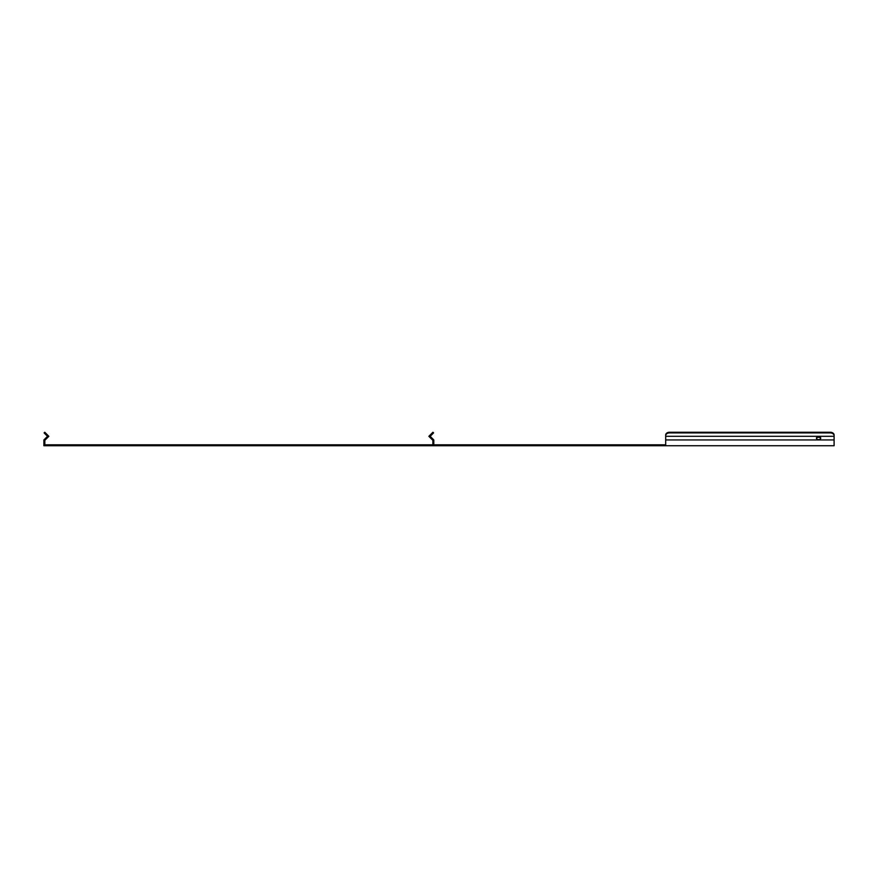 <?xml version="1.0" encoding="UTF-8"?>
<svg xmlns="http://www.w3.org/2000/svg" width="878" height="878" viewBox="0 0 878 878"><rect width="100%" height="100%" fill="white"/><g stroke="black" fill="none" stroke-linecap="round" stroke-linejoin="round"><path stroke-width="1.32" d="M817.462 436.86A2.129 1.515 -0 0 0 816.441 438.144A2.129 1.515 -0 0 0 818.581 439.659A2.129 1.515 -0 0 0 820.71 438.144A2.129 1.515 -0 0 0 819.69 436.86L817.462 436.86A2.129 1.515 -0 0 1 818.581 436.64A2.129 1.515 -0 0 1 819.69 436.86M820.667 438.473A2.129 1.515 0 0 0 818.581 437.299A2.129 1.515 0 0 0 816.496 438.473M46.973 435.762L47.631 435.104L46.863 435.653L47.522 436.311L43.9 439.933L43.9 445.75L834.1 445.75L834.1 439.933L665.689 439.933L665.689 445.75M433.798 444.817L433.798 439.933L430.176 436.311L430.835 435.653L430.176 434.994L432.92 432.25L433.578 432.909L432.92 432.25M430.725 435.762L430.066 435.104L428.859 436.311L432.865 440.317L432.865 444.817M665.689 444.817L45.612 444.817L45.612 445.75M45.612 444.817L44.833 444.817L44.833 440.317L48.839 436.311L47.631 435.104M665.689 434.994L665.689 436.311L834.1 436.311L834.1 435.653A3.885 2.744 180 0 0 830.215 432.909L669.574 432.909A3.885 2.744 180 0 0 665.689 435.653L665.689 434.994A3.885 2.744 0 0 1 669.574 432.25L669.574 432.909M834.1 435.653L834.1 439.933M665.689 435.653L665.689 439.933M830.215 432.909L830.215 432.25L669.574 432.25M830.215 432.25A3.885 2.744 0 0 1 834.1 434.994M44.12 432.909L44.778 432.25L44.12 432.909L46.863 435.653M44.778 432.25L47.522 434.994M433.578 432.909L430.835 435.653M430.725 436.86L430.066 437.518M46.973 436.86L47.631 437.518M44.405 439.428L45.063 440.087M433.304 439.428L432.645 440.087"/></g></svg>
